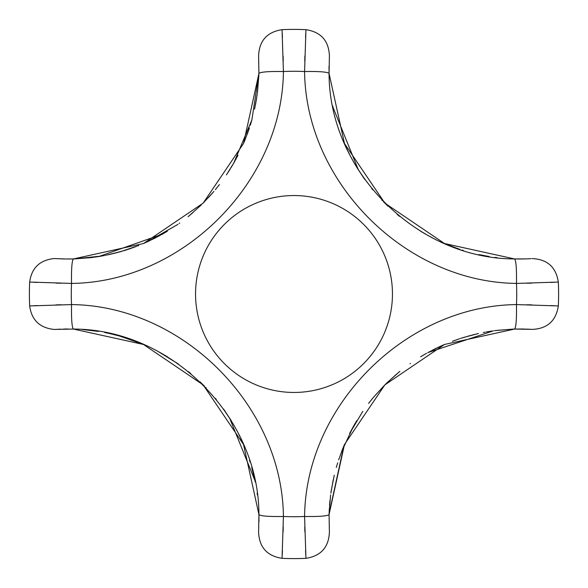 <?xml version="1.0" encoding="UTF-8"?>
<svg xmlns="http://www.w3.org/2000/svg" width="588" height="588" viewBox="0 0 588 588"><rect width="100%" height="100%" fill="white"/><g stroke="black" fill="none" stroke-linecap="round" stroke-linejoin="round"><path stroke-width="0.88" d="M189.601 215.421L188.079 216.663M177.973 224.285L177.598 224.542M167.389 231.209L162.876 233.87M155.666 237.787L144.067 243.285M135.446 246.769L134.365 247.173M124.641 250.473L109.339 254.523M109.081 254.582L108.412 254.722M92.529 257.448L75.161 258.874M258.882 75.073L257.375 93.102M257.14 94.815L254.766 108.207M251.693 120.547L250.304 125.193M249.349 128.147L244.579 141.002M238.022 155.217L235.545 159.892M234.935 160.994L231.194 167.418M216.34 188.469L215.362 189.667M71.075 258.977L68.245 258.999L73.434 258.933L143.494 243.528L203.132 203.132L243.528 143.494L258.933 73.434L258.595 55.86C259.257 40.719 267.077 31.987 282.049 29.672L282.071 30.003M305.929 30.01L305.951 29.672C320.923 31.987 328.743 40.719 329.405 55.86L329.067 73.434L344.472 143.494L384.868 203.132L444.506 243.528L514.566 258.933L525.87 258.904M524.871 258.933L524.489 258.94M392.453 294A98.453 98.453 0 0 0 294 195.547A98.453 98.453 0 0 0 195.547 294A98.453 98.453 0 0 0 294 392.453A98.453 98.453 0 0 0 392.453 294M71.633 283.409L71.53 283.416C182.508 282.225 282.225 182.508 283.416 71.53L282.049 29.672A264.6 264.6 0 0 1 305.951 29.672L304.584 71.53C305.775 182.508 405.492 282.225 516.47 283.416L557.997 282.071M30.01 282.071L29.672 282.049C31.605 267.893 39.8 260.058 54.258 258.544L65.606 258.985M65.305 258.977L62.372 258.911M329.067 73.221L329.008 66.268M358.504 170.153L333.095 107.545M332.948 106.847L332.793 106.083M497.014 257.64L494.883 257.375M463.307 250.459L462.05 250.062M459.853 249.349L446.99 244.579M432.496 237.868L427.755 235.347M425.734 234.222L424.448 233.487M424.404 233.458L420.589 231.194M399.59 216.391L398.341 215.37M519.755 258.999L517.44 258.985M329.118 513.074L330.625 494.898M330.86 493.185L333.234 479.793M336.307 467.453L337.696 462.807M338.651 459.853L343.421 446.998M349.897 432.952L352.484 428.064M353.065 427.006L356.806 420.582M371.682 399.502L372.608 398.363M531.148 329.339L514.566 329.067L444.506 344.472L384.868 384.868L344.472 444.506L329.067 514.566L329.405 532.14C328.743 547.281 320.923 556.013 305.951 558.328L305.929 557.997M514.765 329.067L521.732 329.008M526.017 329.104L527.524 329.155M398.407 372.571L399.891 371.359M410.027 363.715L410.402 363.457M420.611 356.791L425.124 354.13M432.334 350.213L443.933 344.715M452.598 341.209L453.635 340.827M463.359 337.527L478.529 333.506M495.471 330.552L513.126 329.111M56.955 329.331L60.446 329.155M65.305 329.023L63.511 329.06M282.071 557.99L282.049 558.328C267.077 556.013 259.257 547.281 258.595 532.14L258.933 514.566L243.528 444.506L203.132 384.868L143.494 344.472L73.434 329.067L56.007 329.39M258.933 514.772L258.992 521.732M229.496 417.847L254.905 480.455M255.052 481.153L255.214 481.917M120.944 336.424L125.95 337.938M128.147 338.651L141.01 343.421M160.994 353.065L167.411 356.806M188.432 371.623L189.659 372.63M282.24 33.215L282.446 37.404M283.122 56.08L283.24 61.049M56.867 329.339L54.258 329.456C39.8 327.942 31.605 320.107 29.672 305.951C31.605 320.107 39.8 327.942 54.258 329.456C39.8 327.942 31.605 320.107 29.672 305.951A264.6 264.6 0 0 1 29.672 282.049L71.53 283.416A222.72 222.72 0 0 0 71.53 304.584L30.003 305.929M61.049 283.24L56.08 283.122M37.404 282.446L33.215 282.24M554.785 282.24L550.596 282.446M531.919 283.122L526.951 283.24M304.76 61.049L304.878 56.08M305.554 37.404L305.76 33.215M516.382 304.591L516.47 304.584C405.492 305.775 305.775 405.492 304.584 516.47L305.951 558.328A264.6 264.6 0 0 1 282.049 558.328L283.416 516.47C282.225 405.492 182.508 305.775 71.53 304.584L71.611 304.591M305.76 554.785L305.554 550.596M304.878 531.919L304.76 526.951M557.99 305.929L516.47 304.584A222.72 222.72 0 0 0 516.47 283.416L516.396 283.409M526.951 304.76L531.919 304.878M550.596 305.554L554.785 305.76M33.215 305.76L37.404 305.554M56.08 304.878L61.049 304.76M283.24 526.951L283.122 531.919M282.446 550.596L282.24 554.785M558.328 282.049C556.013 267.077 547.281 259.257 532.14 258.595C547.281 259.257 556.013 267.077 558.328 282.049C556.013 267.077 547.281 259.257 532.14 258.595C547.281 259.257 556.013 267.077 558.328 282.049A264.6 264.6 0 0 1 558.328 305.951C556.013 320.923 547.281 328.743 532.14 329.405L531.038 329.331M396.503 374.166L385.28 384.464M381.766 199.949L382.391 200.604M383.376 201.618L387.088 205.308M387.33 205.55L388.014 206.197M109.081 333.425L104.635 332.499M190.806 373.578L190.189 373.064M206.219 388.036L205.653 387.441M204.624 386.382L203.081 384.824M203.058 384.802L200.824 382.604M200.67 382.457L199.986 381.803M216.34 399.524L215.34 398.304M233.921 425.212L233.487 424.455M233.458 424.396L232.936 423.507M329.067 514.566L329.405 532.14C328.743 547.281 320.923 556.013 305.951 558.328A264.6 264.6 0 0 1 282.049 558.328C267.077 556.013 259.257 547.281 258.595 532.14L258.933 514.566C260.506 516.066 268.672 516.698 283.416 516.47A222.72 222.72 0 0 0 304.584 516.47C319.38 516.698 327.545 516.058 329.067 514.566L329.082 514.221M258.933 514.64L258.992 521.703M223.653 409.145L231.187 420.567M238.316 433.363L240.007 436.781M240.588 437.979L244.579 446.998M249.444 460.139L250.069 462.058M251.715 467.548L254.766 479.793M257.14 493.185L257.375 494.883M258.882 513.023L258.933 514.566C258.882 416.752 171.24 329.118 73.434 329.067C71.942 327.545 71.302 319.38 71.53 304.584M521.622 329.008L522.394 329.015M522.688 329.023L524.849 329.067M530.832 329.324L529.707 329.258M529.178 329.229L526.914 329.133M57.102 329.324L58.984 329.221M59.072 329.221L60.718 329.148M68.245 329.001L65.687 329.015M60.138 329.17L57.8 329.287M385.103 384.64L374.086 396.599M352.918 427.278L353.19 426.785M372.638 398.333L374.1 396.584M386.698 383.067L399.112 371.991M433.363 349.684L436.781 347.993M437.979 347.412L443.918 344.722M460.544 338.423L462.33 337.85M467.548 336.285L478.301 333.558M372.491 398.51L368.595 403.397M344.406 444.66L341.9 450.79M329.978 500.469L329.545 505.357M399.575 371.623L398.304 372.66M512.92 329.118L494.89 330.625M491.965 331.037L486.247 331.963M485.181 332.161L483.329 332.507M473.531 334.682L460.529 338.431M459.618 338.725L453.054 341.04M452.98 341.069L452.466 341.26M441.074 345.987L427.719 352.668M426.601 353.292L423.514 355.056M397.201 214.422L397.811 214.936M371.704 188.528L372.652 189.689M353.572 161.891L354.49 163.515M354.542 163.596L355.064 164.493M305.951 29.672C320.923 31.987 328.743 40.719 329.405 55.86C328.743 40.719 320.923 31.987 305.951 29.672C320.923 31.987 328.743 40.719 329.405 55.86L329.067 73.434C327.494 71.934 319.328 71.302 304.584 71.53L304.584 71.545M329.067 73.36L329.008 66.297M364.729 179.399L364.362 178.877M364.347 178.855L356.806 167.411M349.684 154.637L347.993 151.219M347.42 150.028L344.656 143.935M531.096 258.661L527.524 258.845M514.765 258.933L521.453 258.992M522.695 258.977L527.862 258.83M478.919 254.575L489.253 256.544M496.625 257.595L497.095 257.647M208.402 197.641L213.914 191.401M58.308 258.742L58.91 258.771M61.225 258.874L61.946 258.896M73.36 258.933L66.268 258.992M64.548 258.963L60.718 258.852M282.049 29.672C267.077 31.987 259.257 40.719 258.595 55.86C259.257 40.719 267.077 31.987 282.049 29.672C267.077 31.987 259.257 40.719 258.595 55.86L258.918 73.779M257.272 93.867L255.523 104.495M249.415 127.941L247.203 134.292M235.097 160.7L233.899 162.832M230.239 168.969L226.424 174.864M213.834 191.497L202.897 203.36M201.302 204.933L188.888 216.009M127.456 249.577L125.215 250.297M120.452 251.715L109.699 254.442M215.451 189.564L219.405 184.603M226.49 174.761L234.252 162.207M243.594 143.34L248.254 131.359M251.179 122.311L251.804 120.136M254.553 109.192L256.552 98.74M257.448 92.537L258.882 74.977M188.476 216.34L189.696 215.34M75.301 258.867L93.11 257.375M96.035 256.963L101.753 256.037M102.819 255.839L104.671 255.493M114.469 253.318L127.471 249.569M128.382 249.275L134.946 246.96M135.019 246.931L135.534 246.739M146.927 242.013L160.281 235.332M161.399 234.708L164.486 232.944M304.584 71.53A222.72 222.72 0 0 0 283.416 71.53C268.62 71.302 260.455 71.942 258.933 73.434M55.86 258.595L54.258 258.544C39.8 260.058 31.605 267.893 29.672 282.049C31.605 267.893 39.8 260.058 54.258 258.544C39.8 260.058 31.605 267.893 29.672 282.049M294 558.6A264.6 264.6 0 0 1 282.049 558.328C267.077 556.013 259.257 547.281 258.595 532.14C259.257 547.281 267.077 556.013 282.049 558.328M90.993 257.64L73.434 258.933C71.934 260.506 71.302 268.672 71.53 283.416M329.067 73.434C329.118 171.248 416.76 258.882 514.566 258.933C516.058 260.455 516.698 268.62 516.47 283.416M305.951 558.328C320.923 556.013 328.743 547.281 329.405 532.14C328.743 547.281 320.923 556.013 305.951 558.328M497.139 330.346L514.566 329.067C516.066 327.494 516.698 319.328 516.47 304.584M532.14 329.405C547.281 328.743 556.013 320.923 558.328 305.951C556.013 320.923 547.281 328.743 532.14 329.405C547.281 328.743 556.013 320.923 558.328 305.951M29.672 305.951C31.605 320.107 39.8 327.942 54.258 329.456L55.86 329.405M329.096 513.677L343.899 445.844M349.617 433.488L362.789 411.357M82.673 329.545L98.416 331.404M109.464 333.506L119.195 335.932M119.393 335.983L142.281 343.951M158.275 351.58L178.37 363.994M496.147 330.463L494.471 330.684M493.435 330.824L427.851 352.602M353.403 426.396L341.621 451.525M334.263 475.251L331.257 490.502M329.317 508.738L329.082 514.235M74.411 258.904L102.025 255.986M105.612 255.302L120.562 251.686L138.761 245.49M147.279 241.859L177.297 224.756M91.963 257.522L93.551 257.316M94.565 257.176L98.277 256.618M98.791 256.537L162.354 234.171M179.171 223.433L179.766 223.006M188.189 216.575L192.732 212.782M233.759 163.074L251.862 119.937L258.918 73.772"/></g></svg>
